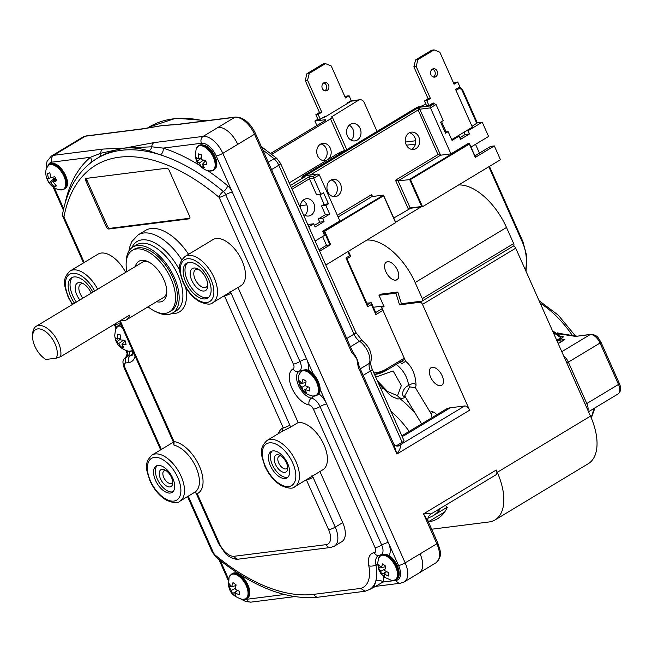 <?xml version="1.0" encoding="UTF-8"?>
<svg xmlns="http://www.w3.org/2000/svg" width="652" height="652" viewBox="0 0 652 652"><rect width="100%" height="100%" fill="white"/><g stroke="black" fill="none" stroke-linecap="round" stroke-linejoin="round"><path stroke-width="0.98" d="M60.554 356.734A20.538 10.88 -121.1 0 0 53.26 334.15A20.538 10.88 -121.1 0 0 36.202 326.302A20.538 10.88 -121.1 0 0 32.698 333.669L32.6 336.073A17.971 9.519 58.9 0 1 47.735 333.4A17.971 9.519 58.9 0 1 56.268 358.16L60.554 356.734L129.536 315.144A20.538 10.88 58.9 0 1 126.39 319.887A20.538 10.88 58.9 0 1 120.726 320.458M56.268 358.16L45.901 359.472A17.971 9.519 58.9 0 1 32.6 336.073M234.867 593.002L235.511 595.904L232.397 593.597L231.411 590.451L229.08 587.183L229.26 583.801L231.615 586.71L232.992 582.595L236.114 584.901L235.07 589.261L239.431 591.315L239.243 594.689L234.867 593.002L237.271 590.427M231.615 586.71L235.894 585.602M232.397 593.597L236.423 591.331M235.233 588.308L231.411 590.451M229.08 587.183L230.995 586.107M121.973 344.386L124.002 348.054L121.076 347.32L118.729 343.563L116.537 341.95L115.437 337.932L117.515 339.113L117.499 334.215L120.424 334.957L120.75 339.928L124.964 340.328L126.064 344.346L121.973 344.386L125.086 340.98M117.515 339.113L120.53 338.241M121.076 347.32L122.763 346.122M124.915 340.328L125.078 340.923M123.415 340.246L118.729 343.563M116.537 341.95L120.62 339.048M324.794 117.115L324.59 116.659L320.303 119.243L318.152 114.41L321.786 112.217L307.548 80.237L309.235 73.391L325.454 63.611L331.232 65.966L345.47 97.947L349.105 95.754L351.257 100.587L346.962 103.171L347.166 103.627L324.794 117.115L323.579 117.27M351.135 140.188A8.729 7.205 82.8 0 0 349.244 125.208M328.51 84.825A4.238 3.496 -97.2 0 1 325.967 90.881A4.238 3.496 -97.2 0 1 321.966 87.115A4.238 3.496 -97.2 0 1 324.9 82.478A4.238 3.496 -97.2 0 1 328.51 84.825M324.786 90.791A4.238 3.496 82.8 0 0 326.212 85.11A4.238 3.496 82.8 0 0 323.783 82.861M318.152 114.41L315.853 114.703L318.005 119.536L320.303 119.243M315.853 114.703L319.488 112.511L321.786 112.217M319.488 112.511L305.25 80.53L307.548 80.237M305.25 80.53L306.929 73.684L309.235 73.391M306.929 73.684L323.156 63.904L325.454 63.611M345.079 97.083L346.807 96.048L349.105 95.754M50.717 182.943L49.063 182.853L47.034 178.819L48.468 178.477L47.425 173.497L49.796 172.821L51.1 177.727L54.776 176.602L56.806 180.637L53.35 182.193L56.422 185.95L54.043 186.635L50.717 182.943L55.73 178.746M56.08 179.406L53.35 182.193M54.043 186.635L55.705 185.241M51.052 177.588L48.468 178.477M49.063 182.853L53.537 179.104L55.607 178.509M52.608 177.271L53.537 179.104M428.103 517.884A74.189 39.316 -121.1 0 0 433.156 515.675A74.189 39.316 -121.1 0 0 440.605 508.185M415.56 413.816A74.189 39.316 -121.1 0 0 400.352 398.983M384.077 388.991A74.189 39.316 -121.1 0 0 380.369 387.565M409.179 431.396A68.794 36.455 -121.1 0 0 390.996 411.428M441.543 121.614L446.123 131.9L444.998 132.046M431.306 104.067L434.167 103.717L430.1 105.926L430.459 107.873L450.939 153.88L468.095 143.546L469.244 143.399L409.586 179.365L421.673 206.513L410.173 207.964L398.087 180.816L410.45 179.561L469.358 144.043L469.244 143.399M477.313 122.804L482.227 122.177L468.063 130.726L469.497 133.945L460.548 139.341L459.114 136.121L457.101 136.374L472.39 127.156L455.593 89.43L459.88 86.846L457.728 82.013L454.094 84.206L439.856 52.225L434.077 49.87L431.779 50.163L415.56 59.943L413.881 66.789L428.119 98.77L424.485 100.962L426.628 105.795L428.934 105.502L433.221 102.918L433.604 103.79M457.728 82.013L455.43 82.299L453.711 83.342M433.409 77.042A4.238 3.496 82.8 0 0 435.226 72.788A4.238 3.496 82.8 0 0 432.406 69.112M430.98 74.793A4.238 3.496 -97.2 0 1 433.531 68.729A4.238 3.496 -97.2 0 1 437.525 72.494A4.238 3.496 -97.2 0 1 434.591 77.14A4.238 3.496 -97.2 0 1 430.98 74.793M434.077 49.87L417.859 59.65L415.56 59.943M417.859 59.65L416.18 66.496L413.881 66.789M416.18 66.496L430.418 98.476L428.119 98.77M430.418 98.476L426.783 100.669L424.485 100.962M426.783 100.669L428.934 105.502M457.101 136.374L451.689 139.634M468.063 130.726L466.05 130.979M456.025 90.4L458.209 89.079A3.594 2.967 -97.2 0 1 462.252 90.734L462.798 90.212L477.346 122.886L472.007 126.292M459.114 136.121L452.032 140.392L448.136 131.647L445.528 133.22L440.605 122.177L443.221 120.604L436.049 104.499L434.167 103.717M464.134 132.128L465.186 134.491L459.823 137.719M325.813 265.022L395.78 222.511L383.482 195.103L323.824 231.069L329.969 244.875L330.629 244.614L319.667 251.216M325.527 120.375A1.54 0.815 58.9 0 1 325.666 120.237A1.54 0.815 58.9 0 1 325.845 120.18L325.47 119.691L314.892 121.036L316.896 125.526M323.001 160.563A8.729 7.205 82.8 0 0 323.416 160.335A8.729 7.205 82.8 0 0 327.051 151.329A8.729 7.205 82.8 0 0 320.898 143.945M372.471 196.496L371.632 194.606L371.99 196.554L383.482 195.103M308.763 175.176L317.459 174.076L319.341 174.858L339.831 220.873L322.675 231.215L324.688 231.264L383.604 195.747L383.612 195.192M383.645 195.47L395.78 222.511M450.939 153.88L440.597 155.192L437.997 154.597L395.495 180.221L398.087 180.816L440.597 155.192L418.886 107.344L305.535 175.681L317.459 174.076M430.1 105.926L418.886 107.344L418.128 109.96L437.997 154.597M422.178 206.757L410.752 208.2L393.775 218.029M474.884 155.861L490.581 146.398L494.322 145.926L500.263 159.267A0.513 0.424 -97.2 0 1 500.092 159.952L422.537 206.708L421.673 206.513M470.964 147.067L488.584 136.447L482.227 122.177M322.675 231.215L324.517 235.356L315.128 241.02M377.06 131.419L364.232 102.6A5.134 4.238 -97.2 0 0 359.855 99.756A5.134 4.238 -97.2 0 0 358.453 100.245L331.355 116.993A5.134 0.994 156 0 1 332.316 117.156A5.134 0.994 156 0 1 330.499 118.884L344.574 150.506A53.904 44.507 -97.2 0 0 337.141 153.978L327.443 159.821A8.729 7.205 -97.2 0 1 325.055 160.661A8.729 7.205 -97.2 0 1 316.815 152.91A8.729 7.205 -97.2 0 1 322.862 143.342A8.729 7.205 -97.2 0 1 330.808 149.601A8.729 7.205 -97.2 0 1 327.443 159.821L289.235 182.862M346.945 258.738L367.663 305.063L367.638 306.742L371.371 304.492L371.395 302.813L366.783 303.082M371.395 302.813L375.902 312.936L375.878 314.614L382.96 310.344L381.526 307.125L384.109 306.799L378.991 295.291L395.943 293.147L399.537 304.843L420.035 302.251A2.567 1.361 58.9 0 1 422.496 304.37L469.611 410.206A5.134 2.722 -121.1 0 0 464.689 405.968L450.32 407.785A38.509 20.408 -121.1 0 0 445.805 409.317L401.852 435.813M346.986 258.608L345.919 257.964L367.638 306.742M350.523 256.538L349.651 255.723L345.919 257.964M316.742 174.263L313.392 176.285L313.751 178.232L320.914 194.337L323.531 192.764L328.445 203.807L325.837 205.38L329.725 214.125L322.642 218.396L324.077 221.615L315.128 227.01L313.693 223.791L308.779 226.749M313.392 176.285L309.081 176.831L309.439 178.778L313.751 178.232L319.341 174.858M320.914 194.337L316.603 194.883L309.439 178.778L292.072 189.243M308.054 225.136L309.382 224.337L313.693 223.791M314.411 225.388L319.765 222.161L318.331 218.942L325.413 214.663L321.526 205.926L324.134 204.353L319.741 194.483M303.107 214.019A8.729 7.205 82.8 0 0 308.6 216.032A8.729 7.205 82.8 0 0 314.655 206.464A8.729 7.205 82.8 0 0 306.407 198.713A8.729 7.205 82.8 0 0 304.028 199.553A8.729 7.205 82.8 0 0 300.303 207.719M290.401 185.486L304.297 177.116M422.366 105.926L425.78 103.872M304.859 215.315A8.729 7.205 82.8 0 0 302.968 200.343M469.407 143.766L475.3 157.393L494.322 145.926M322.601 236.505L326.522 245.307L329.969 244.875M271.713 154.32L330.499 118.884M359.855 99.756L352.675 100.661A5.134 4.238 82.8 0 0 351.273 101.158L347.166 103.627M317.874 119.234L314.892 121.036M326.522 245.307L319.048 249.814M329.725 214.125L325.413 214.663M325.837 205.38L321.526 205.926M328.445 203.807L324.134 204.353M324.077 221.615L319.765 222.161M322.642 218.396L318.331 218.942M330.686 180.188A8.729 7.205 -97.2 0 1 333.074 179.357A8.729 7.205 -97.2 0 1 341.02 185.616A8.729 7.205 -97.2 0 1 337.654 195.836A8.729 7.205 -97.2 0 1 335.267 196.668A8.729 7.205 -97.2 0 1 327.32 190.408A8.729 7.205 -97.2 0 1 330.686 180.188M333.205 196.578A8.729 7.205 82.8 0 0 333.628 196.342A8.729 7.205 82.8 0 0 337.255 187.336A8.729 7.205 82.8 0 0 331.102 179.96M408.991 132.984A8.729 7.205 -97.2 0 1 411.371 132.144A8.729 7.205 -97.2 0 1 419.317 138.403A8.729 7.205 -97.2 0 1 415.952 148.623A8.729 7.205 -97.2 0 1 413.564 149.463A8.729 7.205 -97.2 0 1 405.617 143.204A8.729 7.205 -97.2 0 1 408.991 132.984M479.44 153.122L475.52 144.32M448.136 131.647L446.123 131.9M469.497 133.945L465.186 134.491M411.51 149.365A8.729 7.205 82.8 0 0 411.934 149.137A8.729 7.205 82.8 0 0 415.56 140.131A8.729 7.205 82.8 0 0 409.407 132.747M350.303 124.418A8.729 7.205 82.8 0 0 346.937 134.646A8.729 7.205 82.8 0 0 354.875 140.905A8.729 7.205 82.8 0 0 360.931 131.337A8.729 7.205 82.8 0 0 352.691 123.587A8.729 7.205 82.8 0 0 350.303 124.418M450.32 407.785L403.71 435.886L401.982 436.098M428.413 521.902L423.539 513.857C428.47 513.564 430.858 513.662 430.703 514.159L430.768 514.126C427.94 516.457 427.15 519.049 428.413 521.902L437.761 542.904A2.567 0.497 156 0 1 436.848 543.768A20.538 10.88 58.9 0 1 435.96 562.806C443.409 555.39 439.896 550.353 437.761 542.904M430.768 514.126L496.025 474.778A5.134 2.722 -121.1 0 0 496.245 470.019L497.272 472.325A51.337 27.205 58.9 0 1 495.039 519.929A51.337 27.205 58.9 0 1 489.016 521.975L431.673 529.228M396.204 445.96L393.841 444.265L396.905 454.036C399.969 449.546 401.021 446.644 400.051 445.324A7.702 5.933 -80.1 0 1 396.579 446.041A7.702 5.933 -80.1 0 1 396.204 445.96A7.702 5.933 -80.1 0 1 396.155 445.944M396.09 445.927A7.702 6.357 82.8 0 0 396.563 445.666L402.154 442.292A5.134 0.994 156 0 0 403.971 440.573L372.219 369.252A5.134 0.994 156 0 1 370.401 370.972L402.154 442.292M359.154 366.424A2.567 0.497 156 0 1 359.211 366.473A2.567 0.497 156 0 1 358.307 367.337L396.905 454.036L469.611 410.206M142.698 128.794L86.105 135.95A2.567 2.119 82.8 0 0 85.404 136.195L141.997 129.039A2.567 2.119 -97.2 0 1 142.641 128.803A2.567 2.119 -97.2 0 1 142.698 128.794A2.567 2.119 -97.2 0 1 142.935 128.778M141.997 129.039L161.981 125.624A205.364 108.827 -121.1 0 0 157.914 126.26A205.364 108.827 -121.1 0 0 157.702 126.301M351.51 352.08A2.567 0.497 -24 0 0 352.414 351.216L255.429 133.383A2.567 0.497 156 0 1 254.524 134.247L351.51 352.08L356.766 358.584A15.403 8.158 -121.1 0 0 353.555 353.115L352.382 351.216M199.333 165.176A210.498 111.549 -121.1 0 0 163.09 148.102L201.46 143.253A5.134 4.238 -97.2 0 1 203.139 136.398L234.834 117.295A2.567 2.119 82.8 0 1 235.535 117.042L178.933 124.206A2.567 2.119 82.8 0 0 178.884 124.214A2.567 2.119 82.8 0 0 178.232 124.45L234.834 117.295A20.538 10.88 58.9 0 1 254.524 134.247L222.829 153.35A20.538 10.88 -121.1 0 0 203.139 136.398L153.962 142.617A5.134 4.238 82.8 0 0 151.761 146.798L102.877 149.08L53.709 155.306A20.538 10.88 -121.1 0 0 51.296 156.121L47.083 161.297L46.284 164.663L46.349 169.153M167.776 125.127A205.364 108.827 -121.1 0 0 167.458 125.143A205.364 108.827 -121.1 0 0 161.981 125.624L178.232 124.45M358.47 363.971A15.403 8.158 -121.1 0 0 358.445 363.84A15.403 8.158 -121.1 0 0 356.766 358.584L358.307 367.337M495.039 519.929L588.259 463.727A51.337 27.205 -121.1 0 0 590.484 416.123L515.708 248.176A2.567 1.361 -121.1 0 0 513.393 246.048M513.246 246.057A2.567 1.361 -121.1 0 0 513.548 245.951A2.567 1.361 -121.1 0 0 513.662 243.571L506.49 227.466A51.337 27.205 -121.1 0 0 458.601 184.972M395.78 280.132A10.269 5.444 58.9 0 1 386.4 272.772A10.269 5.444 58.9 0 1 386.31 262.145A10.269 5.444 58.9 0 1 387.581 261.729A10.269 5.444 58.9 0 1 396.962 269.08A10.269 5.444 58.9 0 1 397.052 279.716A10.269 5.444 58.9 0 1 395.78 280.132L398.013 278.779M383.735 305.959L373.376 307.263M367.247 240.042A51.337 27.205 58.9 0 1 415.137 282.544L422.309 298.649A2.567 1.361 58.9 0 1 422.194 301.028A2.567 1.361 58.9 0 1 421.893 301.126L401.404 303.718L397.81 292.023L380.858 294.166L378.991 295.291M272.12 451.062A15.403 8.158 -121.1 0 0 272.308 464.664A15.403 8.158 -121.1 0 0 287.882 477.207M270.45 465.789A15.403 8.158 58.9 0 1 271.118 451.51A15.403 8.158 58.9 0 1 286.057 460.483A15.403 8.158 58.9 0 1 287.019 477.892A15.403 8.158 58.9 0 1 270.45 465.789M72.649 277.271A20.367 10.791 -121.1 0 0 72.641 295.503A20.367 10.791 -121.1 0 0 76.398 302.072M74.532 303.196A20.367 10.791 58.9 0 1 70.775 296.627A20.367 10.791 58.9 0 1 71.663 277.744A20.367 10.791 58.9 0 1 92.82 292.161M187.597 262.732A20.367 10.791 -121.1 0 0 187.589 280.963A20.367 10.791 -121.1 0 0 208.518 297.434M185.722 282.088A20.367 10.791 58.9 0 1 186.611 263.204A20.367 10.791 58.9 0 1 206.366 275.071A20.367 10.791 58.9 0 1 207.638 298.086A20.367 10.791 58.9 0 1 185.722 282.088M157.173 465.609A15.403 8.158 -121.1 0 0 157.36 479.204A15.403 8.158 -121.1 0 0 172.935 491.755M155.502 480.328A15.403 8.158 58.9 0 1 156.17 466.05A15.403 8.158 58.9 0 1 171.109 475.023A15.403 8.158 58.9 0 1 172.071 492.431A15.403 8.158 58.9 0 1 155.502 480.328M306.334 479.733L328.641 529.742A15.403 8.158 58.9 0 1 326.163 544.64L234.207 556.27A15.403 8.158 58.9 0 1 219.439 543.556L197.238 493.694L194.899 492.154L179.903 501.201A26.952 14.287 -121.1 0 0 181.109 476.294A26.952 14.287 -121.1 0 0 159.08 454.191A26.952 14.287 -121.1 0 0 152.071 455.031C142.894 463.743 146.928 470.777 149.993 480.891C153.945 489.432 159.284 495.781 165.991 499.954C173.228 503.148 177.866 503.564 179.903 501.201M224.386 295.674L283.237 427.769L281.843 431.551L290.474 427.182L289.838 425.153A5.134 0.994 156 0 1 283.237 427.769A29.519 15.64 -121.1 0 0 278.331 433.67M196.268 493.507A5.134 0.994 -24 0 0 196.276 493.531A5.134 0.994 -24 0 0 197.238 493.694A29.519 15.64 -121.1 0 0 199.284 465.911A29.519 15.64 -121.1 0 0 174.035 441.583A5.134 0.994 -24 0 1 173.073 441.42L173.994 445.194L174.035 441.583L120.237 320.751M126.227 262.12A38.509 20.408 58.9 0 1 132.821 247.067A38.509 20.408 58.9 0 1 170.172 269.512A38.509 20.408 58.9 0 1 172.576 313.025A38.509 20.408 58.9 0 1 156.195 311.819M237.996 287.475L298.143 422.561L290.474 427.182M298.143 422.561A26.952 14.287 58.9 0 1 322.65 442.04A26.952 14.287 58.9 0 1 322.813 469.799L294.851 486.661A26.952 14.287 -121.1 0 0 294.68 458.902A26.952 14.287 -121.1 0 0 270.172 439.415A26.952 14.287 -121.1 0 0 267.018 440.491L281.843 431.551M97.702 289.227A26.952 14.287 -121.1 0 0 70.123 270.979L98.085 254.117A26.952 14.287 58.9 0 1 125.665 272.365M185.07 256.44L213.033 239.577A26.952 14.287 58.9 0 1 239.186 255.282A26.952 14.287 58.9 0 1 240.865 285.739L212.902 302.601A26.952 14.287 -121.1 0 0 211.215 272.145A26.952 14.287 -121.1 0 0 185.07 256.44C175.893 265.144 179.928 272.177 182.992 282.292C186.945 290.833 192.283 297.19 198.99 301.354C206.228 304.549 210.865 304.965 212.902 302.601M99.047 157.238C107.14 152.576 115.689 149.528 124.695 148.102L100.677 153.261A5.134 3.969 -120 0 1 99.047 157.238L96.879 158.534A205.364 108.827 -121.1 0 1 160.425 154.842A5.134 3.725 -72.3 0 0 163.09 148.102L151.761 146.798A5.134 4.238 108.6 0 1 148.884 150.938L160.425 154.842A205.364 108.827 58.9 0 1 223.359 191.517A5.134 2.722 58.9 0 1 225.722 194.728L299.969 361.501A5.134 0.994 156 0 1 306.57 358.885L313.229 373.832M90.449 162.992A5.134 4.336 50 0 0 90.392 157.303L100.677 153.261A5.134 4.238 -97.2 0 1 102.877 149.08M388.918 555.602A15.403 8.158 -121.1 0 0 388.315 542.48L398.559 565.488A15.403 8.158 58.9 0 1 396.082 580.378A5.134 4.238 82.8 0 0 400.45 583.222L375.568 586.376L369.79 589.416A41.076 21.769 -121.1 0 0 375.805 580.948C374.468 586.197 373.751 588.047 373.661 586.482M126.627 350.76L127.132 353.302L126.48 356.408A5.134 4.328 47.2 0 0 127.026 350.874M375.568 586.376L382.944 582.04A46.202 24.483 -121.1 0 0 383.906 576.914M84.206 262.487L63.937 216.969A200.229 106.105 58.9 0 1 219.121 197.344L293.367 364.109A5.134 2.722 58.9 0 1 293.074 368.91A20.538 10.88 -121.1 0 0 291.909 388.103A20.538 10.88 -121.1 0 0 309.138 404.973A5.134 2.722 58.9 0 1 313.441 409.195L375.104 547.704A5.134 2.722 58.9 0 1 374.281 552.668A20.538 10.88 -121.1 0 0 368.796 565.765A5.134 2.461 -11.1 0 0 375.943 564.844A41.076 21.769 58.9 0 1 375.805 580.948A5.134 3.912 -163.6 0 1 382.944 582.04L396.082 580.378M391.819 580.492L384.134 577.101L381.11 574.013L378.763 569.766L377.638 563.67L378.51 558.414A14.124 7.482 58.9 0 1 386.057 555.993A14.124 7.482 58.9 0 1 397.044 570.85A14.124 7.482 58.9 0 1 391.819 580.492L395.813 579.815A14.377 7.62 -121.1 0 0 394.916 563.572A14.377 7.62 -121.1 0 0 380.972 555.194L381.021 555.162A14.377 7.62 58.9 0 1 381.021 555.162A14.377 7.62 58.9 0 1 382.708 554.591L386.636 554.559C395.927 557.012 403.637 576.115 396.237 579.563A14.377 7.62 58.9 0 1 396.025 579.685M153.962 142.617L124.695 148.102C132.543 147.393 140.604 148.338 148.884 150.938M189.634 216.342A2.567 1.361 58.9 0 1 189.52 218.722A2.567 1.361 58.9 0 1 189.219 218.827L108.762 229.007A2.567 1.361 58.9 0 1 106.3 226.888L85.811 180.873A2.567 1.361 58.9 0 1 85.925 178.493A2.567 1.361 58.9 0 1 86.227 178.395L166.684 168.216A2.567 1.361 58.9 0 1 169.145 170.335L189.634 216.342M181.745 259.781A46.202 24.483 -121.1 0 0 138.167 234.859L145.624 230.36A46.202 24.483 58.9 0 1 188.575 254.321M319.945 471.526L342.699 522.635A20.538 10.88 58.9 0 1 341.811 541.682L334.354 546.172A20.538 10.88 -121.1 0 0 335.242 527.134L313.041 477.264A5.134 0.994 156 0 1 306.44 479.88A29.519 15.64 -121.1 0 1 306.163 479.839M368.796 565.765A35.941 19.047 58.9 0 1 360.703 588.406L365.169 591.242L369.79 589.416M289.838 425.153L231.093 293.213A5.134 0.994 156 0 1 224.492 295.821A29.519 15.64 -121.1 0 1 224.215 295.78M287.63 467.093A7.262 3.847 58.9 0 1 286.546 468.666A7.262 3.847 58.9 0 1 278.73 462.961A7.262 3.847 58.9 0 1 279.048 456.229A7.262 3.847 58.9 0 1 280.947 456.009M275.429 464.273A9.829 5.208 -121.1 0 0 282.846 472.129A9.829 5.208 -121.1 0 0 287.679 468.462A9.829 5.208 -121.1 0 0 279.757 455.324A9.829 5.208 -121.1 0 0 275.429 464.273M172.682 481.641A7.262 3.847 58.9 0 1 171.598 483.213A7.262 3.847 58.9 0 1 163.782 477.508A7.262 3.847 58.9 0 1 164.1 470.777A7.262 3.847 58.9 0 1 165.999 470.548M160.482 478.812A9.829 5.208 -121.1 0 0 167.898 486.669A9.829 5.208 -121.1 0 0 172.731 483.01A9.829 5.208 -121.1 0 0 164.809 469.864A9.829 5.208 -121.1 0 0 160.482 478.812M82.934 298.127A10.269 5.444 58.9 0 1 80.155 293.661A10.269 5.444 58.9 0 1 80.603 284.142A10.269 5.444 58.9 0 1 83.668 283.922M91.215 293.131A12.836 6.805 -121.1 0 0 82.502 283.286A12.836 6.805 -121.1 0 0 76.854 294.973A12.836 6.805 -121.1 0 0 79.87 299.977M207.776 284.582A10.269 5.444 58.9 0 1 206.154 287.19A10.269 5.444 58.9 0 1 195.103 279.121A10.269 5.444 58.9 0 1 195.551 269.602A10.269 5.444 58.9 0 1 198.607 269.382M191.802 280.425A12.836 6.805 -121.1 0 0 201.476 290.686A12.836 6.805 -121.1 0 0 207.801 285.91A12.836 6.805 -121.1 0 0 197.45 268.746A12.836 6.805 -121.1 0 0 191.802 280.425M126.847 271.656A35.941 19.047 58.9 0 1 132.274 250.392L134.141 249.268A35.941 19.047 58.9 0 1 138.354 247.833A35.941 19.047 58.9 0 1 171.036 273.816A35.941 19.047 58.9 0 1 171.256 310.825L169.39 311.949A35.941 19.047 58.9 0 1 165.176 313.384A35.941 19.047 58.9 0 1 148.053 306.823M86.667 178.338A2.567 1.361 -121.1 0 0 86.928 180.196L107.417 226.211A2.567 1.361 -121.1 0 0 109.878 228.33L189.895 218.208M561.796 351.681L590.207 334.558A2.567 2.119 -97.2 0 1 590.908 334.305L575.643 336.399L590.207 334.558A10.269 5.444 58.9 0 1 600.052 343.033L568.357 362.137A10.269 5.444 -121.1 0 0 563.572 355.666M552.399 330.58L560.598 336.399L560.875 337.769L557.15 340.018L556.352 339.447M558.096 334.631L560.484 333.661L576.694 336.106M558.079 343.343L564.925 339.529L558.226 340.377L561.959 338.127C563.931 336.799 563.597 336.253 560.956 336.481A2.567 2.119 -97.2 0 1 560.834 336.546M575.643 336.399L559.237 333.922A2.567 1.443 58.3 0 1 557.33 332.87L556.417 333.433M563.149 334.06L557.33 332.87M558.193 343.588L564.925 339.529L558.862 342.87M346.293 149.968A53.904 44.507 82.8 0 0 344.574 150.506M399.855 361.99L401.925 363.563L405.65 361.314L382.96 310.344M430.646 377.223A10.269 5.444 -121.1 0 0 441.689 385.291A10.269 5.444 -121.1 0 0 441.054 373.686A10.269 5.444 -121.1 0 0 431.086 367.704A10.269 5.444 -121.1 0 0 430.646 377.223M428.03 518.234L429.171 517.541M405.471 397.092L403.906 398.038A75.73 40.131 -121.1 0 0 403.759 397.924M379.953 384.468A75.73 40.131 -121.1 0 0 378.861 384.167M405.381 396.946L403.906 398.038M408.462 402.048A75.73 40.131 -121.1 0 0 407.378 401.053L407.476 400.409M436.856 414.713A8.215 4.352 -121.1 0 0 430.426 412.04A8.215 4.352 -121.1 0 0 430.181 412.211M428.397 521.861A79.063 41.899 -121.1 0 0 437.541 518.731A79.063 41.899 -121.1 0 0 447.28 507.403L445.397 505.3M428.372 521.82L444.656 511.999M405.65 361.314C412.154 366.652 415.609 374.631 416.025 385.267L415.536 387.94M432.031 417.622L431.494 414.379L415.438 387.777M375.731 377.141L393.107 370.939L401.363 385.487L397.516 395.691C399.366 398.217 401.502 398.926 403.93 397.826L405.202 396.693C400.654 397.133 402.26 387.956 408.641 385.519A2.567 0.815 -135.8 0 0 409.676 386.897L415.397 387.712M378.29 382.887L388.625 393.792L391.966 396.555L397.769 398.967L402.186 398.584L403.93 397.826M421.64 423.89L404.737 395.878L409.676 386.897M416.033 385.259C414.737 382.952 412.276 383.034 408.641 385.519C407.492 377.125 403.319 370.026 396.131 364.24M383.392 306L381.526 307.125M395.943 293.147L397.81 292.023M401.404 303.718L399.537 304.843M132.274 250.392A35.941 19.047 58.9 0 1 167.14 271.338A35.941 19.047 58.9 0 1 169.39 311.949M156.529 301.713A23.203 12.298 -121.1 0 0 160.09 301.966A23.203 12.298 -121.1 0 0 166.765 292.715A23.203 12.298 -121.1 0 0 148.061 261.688A23.203 12.298 -121.1 0 0 135.323 266.538M141.158 263.025A20.636 10.937 58.9 0 1 142.038 262.373A20.636 10.937 58.9 0 1 149.186 262.267M166.782 291.452A20.636 10.937 58.9 0 1 163.35 297.719A20.636 10.937 58.9 0 1 162.364 298.2M301.925 370.76A14.377 7.62 58.9 0 1 301.949 370.743A14.377 7.62 58.9 0 1 302.137 370.638L305.063 369.749C314.614 368.812 325.584 391.224 317.165 395.145A14.377 7.62 58.9 0 1 316.953 395.259M305.332 385.356L301.9 387.369L299.545 384.378L299.488 380.833L301.835 383.441L302.952 379.13L306.081 381.167L305.299 385.699L309.676 387.467L309.733 391.021L305.364 389.627L307.907 386.872M301.835 383.441L305.78 382.414M299.545 384.378L301.55 383.205M305.364 389.627L306.269 392.716L303.147 390.678L301.9 387.369M303.147 390.678L305.87 389.081M381.159 567.778L382.732 563.825L385.837 566.335L384.598 570.549L388.926 572.806L388.551 576.042L384.191 574.127L384.631 576.857L381.526 574.355L380.752 571.356L378.445 567.876L378.812 564.648L381.159 567.778L385.748 566.588M378.445 567.876L380.32 566.865M380.752 571.356L384.949 569.082M381.526 574.355L386.489 571.674M386.497 571.674L384.191 574.127M205.771 160.596L202.511 164.165L204.369 167.776L201.386 166.814L203.114 165.632M201.386 166.814L199.21 163.106L203.514 160.139M201.297 157.817L198.175 158.697L198.338 153.864L201.321 154.826L201.476 159.756L205.747 160.392L206.676 164.369L202.511 164.165M199.21 163.106L196.961 161.248L196.024 157.271L198.175 158.697M196.961 161.248L201.321 158.249M231.542 574.094L229.072 577.313A14.124 7.482 58.9 0 1 244.761 582.912A14.124 7.482 58.9 0 1 242.389 599.4L246.383 598.723A14.377 7.62 -121.1 0 0 245.486 582.472A14.377 7.62 -121.1 0 0 231.542 574.094L231.965 573.841A14.377 7.62 58.9 0 1 245.91 582.22A14.377 7.62 58.9 0 1 246.806 598.463A14.377 7.62 58.9 0 1 246.595 598.585M231.753 573.98A14.377 7.62 58.9 0 1 231.965 573.841C240.718 567.427 256.57 593.719 246.806 598.463L246.383 598.723M228.575 579.139L220.319 560.598M284.296 594.518L246.652 599.286A15.403 8.158 58.9 0 1 245.111 599.269M119.438 325.462A14.377 7.62 -121.1 0 0 118.036 325.984L115.575 329.203A14.124 7.482 58.9 0 1 120.286 325.984M132.576 350.458A14.124 7.482 58.9 0 1 128.884 351.289L132.886 350.613M118.256 325.87A14.377 7.62 58.9 0 1 118.46 325.731A14.377 7.62 58.9 0 1 119.267 325.356M49.21 164.573L46.748 167.792A14.124 7.482 58.9 0 1 52.152 164.663A14.124 7.482 58.9 0 1 64.89 178.787A14.124 7.482 58.9 0 1 60.057 189.871L64.051 189.194A14.377 7.62 -121.1 0 0 63.154 172.951A14.377 7.62 -121.1 0 0 49.21 164.573L49.633 164.32A14.377 7.62 58.9 0 1 63.578 172.698A14.377 7.62 58.9 0 1 64.475 188.941A14.377 7.62 58.9 0 1 64.263 189.064M49.422 164.451A14.377 7.62 58.9 0 1 49.633 164.32C58.387 157.906 74.238 184.198 64.475 188.941L64.051 189.194M48.126 165.445A15.403 8.158 58.9 0 1 52.03 162.152L90.392 157.303A210.498 111.549 -121.1 0 0 64.996 203.685M63.676 208.779L54.352 187.833M325.47 119.691A3.081 1.63 -121.1 0 0 325.568 120.294M270.629 153.473L325.845 120.18M338.095 216.986L371.99 196.554M371.632 194.606L337.337 215.282M310.27 174.989L418.128 109.96L420.108 109.177L430.459 107.873L436.049 104.499M395.495 180.221L408.193 208.754L410.173 207.964A0.513 0.424 -97.2 0 0 410.613 208.249L410.589 208.257M408.193 208.754A2.054 1.695 82.8 0 0 408.445 209.186M410.752 208.2A0.513 0.424 -97.2 0 1 410.613 208.249L422.382 206.765M431.086 104.198L433.45 103.904M305.112 176.619L303.384 176.839A3.594 0.693 156 0 1 303.987 175.518L415.846 108.085A3.594 0.693 156 0 1 420.467 106.252L422.194 106.04M309.081 176.831L291.314 187.54M404.753 359.293L386.302 370.417L374.541 374.46A41.076 33.912 82.8 0 0 374.884 374.419A41.076 33.912 82.8 0 0 386.123 370.483A1.54 0.815 -121.1 0 0 386.302 370.417A1.54 0.815 -121.1 0 0 386.367 368.991A39.536 32.641 -97.2 0 1 373.865 372.936M382.202 308.64L375.723 312.544M371.012 302.544L367.492 304.671M404.264 358.201L386.367 368.991M526.034 271.354L526.808 256.228L522.896 241.55L522.35 242.071A39.536 32.641 -97.2 0 1 525.528 270.23M488.821 166.749L522.35 242.071M371.371 304.492L375.878 314.614M347.875 251.729L349.651 255.723M422.292 105.926L420.89 106.105A1.54 1.271 82.8 0 0 420.467 106.252M302.732 178.012A1.54 1.271 -97.2 0 1 303.384 176.839M458.209 89.079A1.54 0.815 -121.1 0 0 457.606 88.216M462.252 90.734L476.799 123.399M422.537 206.708L410.45 179.561M469.358 144.043L475.3 157.393M330.629 244.614L324.688 231.264M383.604 195.747L395.691 222.894M351.273 101.158L358.453 100.245M346.791 149.667L346.652 149.365A5.134 0.994 156 0 1 346.457 149.87M496.245 470.019L423.539 513.857L436.848 543.768L405.161 562.872L222.829 153.35A5.134 0.994 -24 0 1 216.228 155.958L306.57 358.885A15.403 8.158 -121.1 0 1 308.062 370.32M400.051 445.324A5.134 2.722 -121.1 0 0 399.44 445.308A7.702 6.357 -97.2 0 1 397.329 446.041A7.702 6.357 -97.2 0 1 396.872 446.082M464.689 405.968L399.44 445.308L396.563 445.666M68.623 146.309A20.538 10.88 58.9 0 0 66.211 147.132L82.991 137.018A20.538 10.88 58.9 0 1 85.404 136.195L53.709 155.306A5.134 4.238 -97.2 0 0 52.03 162.152M355.829 332.438L280.621 163.513A5.134 0.994 156 0 1 278.803 165.233L354.012 334.166A5.134 0.994 156 0 0 355.829 332.438L362.447 340.931C369.586 346.75 372.398 353.62 370.906 361.558A5.134 3.985 -160.7 0 1 369.423 363.319A10.269 5.444 -121.1 0 0 370.401 370.972L363.156 375.34M362.447 340.931A5.134 2.795 125 0 0 359.594 341.232A15.403 8.158 58.9 0 1 369.423 363.319L360.263 368.845M346.766 338.535L354.012 334.166A10.269 5.444 -121.1 0 0 359.594 341.232L350.434 346.758M261.322 146.61L276.79 158.395A5.134 2.412 129.5 0 0 273.995 158.754A10.269 5.444 58.9 0 1 278.803 165.233L271.558 169.601M147.303 128.134L149.08 127.058A205.364 108.827 58.9 0 1 204.198 121.011M262.862 150.074A205.364 108.827 58.9 0 1 273.995 158.754L268.265 162.209M590.484 416.123L497.272 472.325M422.496 304.37L515.708 248.176M218.053 127.409A20.538 10.88 58.9 0 1 237.744 144.361M420.075 553.882A20.538 10.88 58.9 0 1 419.179 572.921L435.96 562.806M421.037 206.937L395.65 222.234M513.662 243.571L422.309 298.649M415.137 282.544L506.49 227.466M419.179 572.921L404.264 581.918A20.538 10.88 -121.1 0 0 405.161 562.872A5.134 0.994 -24 0 1 398.559 565.488M173.994 445.194A26.952 14.287 58.9 0 1 195.983 467.215A26.952 14.287 58.9 0 1 194.899 492.154L196.276 493.531L218.477 543.401A5.134 0.994 -24 0 0 219.439 543.556M132.821 247.067L136.545 244.826A38.509 20.408 58.9 0 1 179.732 279.406A38.509 20.408 58.9 0 1 176.309 310.776L172.576 313.025M171.582 313.555A41.076 21.769 -121.1 0 0 185.69 287.467M179.765 270.564A41.076 21.769 -121.1 0 0 131.883 247.703M265.421 466.424A24.385 12.926 58.9 0 1 277.467 444.908A24.385 12.926 58.9 0 1 294.321 482.765A24.385 12.926 58.9 0 1 265.421 466.424M150.473 480.964A24.385 12.926 58.9 0 1 162.519 459.448A24.385 12.926 58.9 0 1 179.373 497.305A24.385 12.926 58.9 0 1 150.473 480.964M72.69 304.305A24.385 12.926 58.9 0 1 68.525 296.913A24.385 12.926 58.9 0 1 71.704 273.457A24.385 12.926 58.9 0 1 94.662 291.053M183.473 282.373A24.385 12.926 58.9 0 1 195.518 260.849A24.385 12.926 58.9 0 1 212.373 298.706A24.385 12.926 58.9 0 1 183.473 282.373M320.099 389.26L388.315 542.48A5.134 0.994 156 0 0 381.713 545.088A10.269 5.444 58.9 0 1 381.265 554.607L381.469 554.526A5.134 4.238 -97.2 0 1 382.708 554.591M201.46 143.253A15.403 8.158 58.9 0 1 216.228 155.958M116.496 327.41L114.948 323.938M309.138 404.973A5.134 3.953 -80.1 0 1 311.428 398.152A10.269 5.444 58.9 0 1 320.042 406.579A5.134 0.994 156 0 1 326.644 403.971A15.403 8.158 -121.1 0 0 318.73 393.694M313.441 409.195A5.134 0.994 -24 0 0 320.042 406.579L381.713 545.088A5.134 0.994 -24 0 1 375.104 547.704M299.195 371.208A15.403 8.158 -121.1 0 0 299.178 371.216A15.403 8.158 -121.1 0 0 298.6 385.699A15.403 8.158 -121.1 0 0 311.428 398.152A5.134 3.953 99.9 0 0 313.253 396.139M227.597 185.698A5.134 2.372 129.9 0 1 223.359 191.517A5.134 2.372 -50.1 0 0 219.121 197.344A5.134 0.994 156 0 0 225.722 194.728A5.134 0.994 156 0 1 232.324 192.12A10.269 5.444 -121.1 0 0 227.597 185.698A210.498 111.549 -121.1 0 0 207.638 170.563M125.885 356.856A10.269 5.444 58.9 0 1 126.366 356.497A10.269 5.444 58.9 0 1 127.572 356.09L130.441 355.723A17.971 9.519 -121.1 0 0 132.552 355.006L133.709 353.009M161.362 449.432L125.062 367.899A5.134 2.722 58.9 0 1 125.893 362.936L128.762 362.569A5.134 4.238 -97.2 0 1 130.441 355.723A5.134 4.238 82.8 0 0 132.617 350.76M125.893 362.936A5.134 4.238 -97.2 0 1 127.572 356.09A5.134 4.238 82.8 0 0 129.764 351.371M246.652 599.286A5.134 4.238 82.8 0 0 251.02 602.13L245.861 601.592L240.995 599.115M360.703 588.406L313.905 594.331A200.229 106.105 58.9 0 1 215.6 555.447A5.134 2.722 58.9 0 1 213.196 552.203L188.249 496.172M128.762 362.569A23.105 12.241 -121.1 0 0 135.07 356.057M121.451 325.462A23.105 12.241 -121.1 0 0 117.115 322.634M374.281 552.668A5.134 4.238 82.8 0 0 378.657 555.512L378.258 555.634A15.403 8.158 -121.1 0 0 375.943 564.844A5.134 2.461 168.9 0 1 377.638 564.086M293.074 368.91A5.134 4.352 62.1 0 0 299.211 371.2A5.134 4.352 62.1 0 0 299.39 371.094A10.269 5.444 58.9 0 0 299.521 371.021A10.269 5.444 58.9 0 0 299.969 361.501A5.134 0.994 -24 0 1 293.367 364.109M62.625 213.766A5.134 3.749 10.8 0 0 63.937 216.969A5.134 0.994 156 0 1 62.975 216.814A5.134 5.134 0 0 1 62.625 213.766C67.547 188.126 78.965 169.716 96.879 158.534M115.102 323.848A5.134 3.985 98.5 0 0 115.795 324.036L115.037 323.881M125.062 367.899A5.134 0.994 156 0 1 124.1 367.744C121.777 359.211 123.627 361.64 123.945 359.032L126.488 356.408M213.196 552.203A5.134 0.994 156 0 1 212.234 552.048L187.54 496.596M215.6 555.447A5.134 2.412 129.5 0 0 216.056 557.158L212.234 552.048M313.905 594.331A5.134 4.238 82.8 0 0 318.282 597.175C286.701 600.313 252.626 586.971 216.056 557.158M342.699 522.635L335.242 527.134A5.134 0.994 156 0 1 328.641 529.742M313.041 477.264L311.99 475.495M334.354 546.172L330.54 547.484A5.134 4.238 -97.2 0 1 326.163 544.64M330.54 547.484L238.583 559.123A5.134 4.238 -97.2 0 1 234.207 556.27M231.093 293.213L230.042 291.444M108.762 229.007L109.878 228.33M189.219 218.827L189.756 218.51M106.3 226.888L107.417 226.211M85.811 180.873L86.928 180.196M593.776 408.592A76.194 40.375 58.9 0 1 591.062 417.451M540.206 303.188A76.194 40.375 58.9 0 1 572.366 335.454M619.4 383.58C621.372 388.29 620.916 391.754 618.047 393.963A10.269 5.444 58.9 0 0 618.495 384.444A2.567 0.497 -24 0 0 619.4 383.58L600.965 342.17A2.567 0.497 -24 0 1 600.052 343.033L618.495 384.444L586.8 403.547L568.357 362.137A2.567 0.497 -24 0 1 566.8 362.911M587.974 410.483A10.269 5.444 -121.1 0 0 586.8 403.547A2.567 0.497 -24 0 1 585.235 404.33M553.165 332.292L560.875 337.769A2.567 1.361 58.9 0 0 561.959 338.127M557.297 341.575A2.567 2.119 82.8 0 1 558.226 340.377A2.567 1.361 58.9 0 1 557.15 340.018A2.567 1.385 125.4 0 0 556.735 340.311M306.839 204.883L300.352 205.706M415.405 144.076L406.416 145.217M340.295 153.579L337.141 153.978M421.893 301.126L420.035 302.251M397.516 395.691L387.565 391.485L377.353 380.776M299.545 371.012A5.134 4.352 -117.9 0 1 299.561 370.996A5.134 4.352 -117.9 0 1 302.137 370.638M308.526 372.447A14.124 7.482 58.9 0 1 317.94 386.277A14.124 7.482 58.9 0 1 312.74 396.074C303.742 393.572 303.759 391.314 301.224 388.405C298.192 382.048 297.597 377.247 299.431 373.995A14.124 7.482 58.9 0 1 308.526 372.447M303.726 369.994A14.377 7.62 58.9 0 1 309.553 371.624A14.377 7.62 58.9 0 1 318.706 384.199A14.377 7.62 58.9 0 1 317.165 395.145L316.742 395.397A14.377 7.62 -121.1 0 0 318.29 384.452A14.377 7.62 -121.1 0 0 309.138 371.876A14.377 7.62 -121.1 0 0 301.9 370.776L301.949 370.743M384.493 554.371A14.377 7.62 58.9 0 1 396.677 565.814A14.377 7.62 58.9 0 1 396.237 579.563L395.813 579.815M198.86 145.551A14.377 7.62 58.9 0 1 199.064 145.412A14.377 7.62 58.9 0 1 208.534 148.265A14.377 7.62 58.9 0 1 215.91 160.751A14.377 7.62 58.9 0 1 213.905 170.042A14.377 7.62 58.9 0 1 213.693 170.156M214.712 161.321A14.124 7.482 58.9 0 1 210.946 171.028A14.124 7.482 58.9 0 1 209.488 170.971C206.488 169.952 205.714 171.223 199.39 165.249C195.959 162.707 194.883 157.254 196.179 148.892A14.124 7.482 58.9 0 1 205.429 147.45A14.124 7.482 58.9 0 1 214.712 161.321M215.494 161.011A14.377 7.62 -121.1 0 0 208.11 148.517A14.377 7.62 -121.1 0 0 198.64 145.673L199.064 145.412C206.44 143.766 212.218 148.648 216.399 160.074C217.434 164.883 216.603 168.208 213.905 170.042L213.489 170.294A14.377 7.62 -121.1 0 0 215.494 161.011M143.024 261.9L36.202 326.302M164.231 297.067L126.39 319.887M229.072 577.313L228.502 585.757C229.871 589.53 229.708 595.415 242.389 599.4M118.036 325.984L119.243 325.348M115.575 329.203L114.728 335.397C115.249 340.719 117.401 348.396 128.884 351.289M46.748 167.792C43.594 174.182 47.979 187.996 60.057 189.871M447.142 507.248L433.156 515.675M270.596 153.44L325.886 120.09M522.896 241.55L489.432 166.382M350.67 256.489L347.019 258.689M348.486 251.354L350.711 256.366M304.671 176.839L290.385 185.453M425.764 103.839L422.268 105.942M301.917 178.738C301.689 177.116 302.316 176.064 303.808 175.584L415.666 108.142L420.89 106.105M462.798 90.212L460.304 87.645L459.098 87.311M475.487 157.213L469.375 143.489M346.652 149.365L332.316 117.156M396.579 446.041L397.329 446.041M393.841 444.265L359.211 366.481M82.991 137.018L86.105 135.95M157.914 126.26L142.633 128.819M235.535 117.042C243.506 117.23 250.14 122.674 255.429 133.383M167.458 125.143L178.876 124.23M358.445 363.84L359.179 366.481M370.906 361.558C371.029 362.838 369.619 362.056 372.219 369.252M276.79 158.395L280.621 163.513M149.08 127.058L175.893 118.232L207.026 120.653M422.194 301.028L513.548 245.951M267.018 440.491C257.842 449.204 261.868 456.237 264.94 466.343C268.893 474.884 274.231 481.241 280.939 485.406C288.176 488.609 292.813 489.024 294.851 486.661M173.334 442.211L152.071 455.031M70.123 270.979C60.946 279.692 64.98 286.717 68.044 296.831L72.348 304.508M66.211 147.132L51.296 156.121M400.45 583.222L404.264 581.918M127.083 353.188L125.893 350.515M115.983 328.249L114.247 324.362M63.374 210.099L53.105 187.034M228.33 580.59L218.942 559.506M294.459 596.637L251.02 602.13M378.657 555.512L381.265 554.607M83.505 262.911L62.975 216.814M115.795 324.036L122.389 327.573M160.661 449.856L124.1 367.744M365.153 591.242L318.282 597.175M238.583 559.123C236.456 560.223 228.094 557.044 225.079 553.132L218.477 543.401M173.073 441.42L119.536 321.167M138.167 234.859L131.777 241.631L129.504 247.654L128.909 251.02M594.958 407.883L591.315 418.046M539.098 300.702L558.283 315.185L575.398 335.91M618.047 393.963L588.544 411.754M600.965 342.17C598.381 338.372 597.99 335.022 590.908 334.305M560.255 336.725L561.185 336.676L560.598 336.408M415.634 140.75L405.373 142.046M430.964 413.515L433.393 412.048M403.784 362.447L401.73 361.118M312.748 396.074L316.742 395.397M299.431 373.995L301.9 370.776M378.51 558.414L380.972 555.194M209.488 170.971L213.489 170.294M196.179 148.892L198.64 145.673"/></g></svg>
